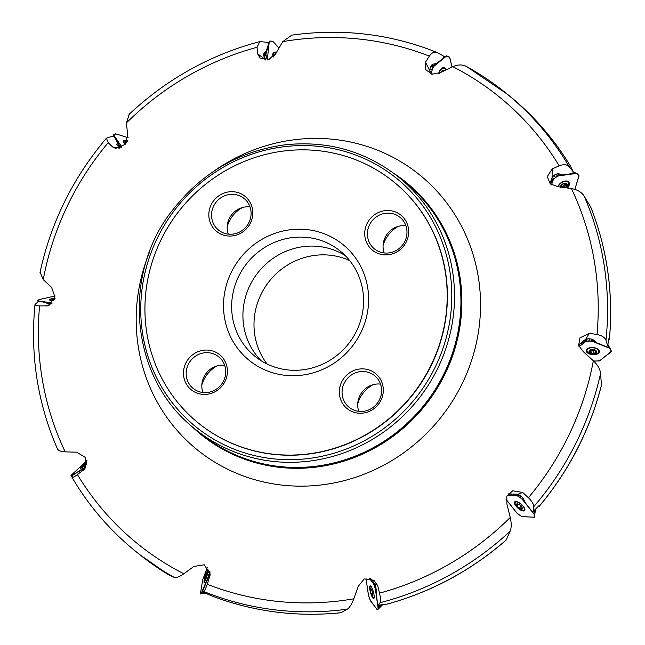 <?xml version="1.0" encoding="UTF-8"?>
<svg xmlns="http://www.w3.org/2000/svg" width="645" height="645" viewBox="0 0 645 645"><rect width="100%" height="100%" fill="white"/><g stroke="black" fill="none" stroke-linecap="round" stroke-linejoin="round"><path stroke-width="0.97" d="M570.341 165.942C553.579 138.304 532.641 114.439 507.534 94.331A294.588 281.865 -51.4 0 1 570.277 165.838L573.268 171.788L572.712 173.529L562.658 174.916L558.788 173.811A5.418 3.394 144.3 0 0 558.57 173.787A5.418 3.394 144.3 0 0 553.708 175.658L551.894 177.923L550.032 183.631M608.719 339.875L609.251 339.278M584.12 196.064A294.588 281.865 128.6 0 1 605.961 340.286C604.954 337.464 601.97 335.545 597.004 334.521A287.452 275.036 -51.4 0 0 571.406 188.574C577.283 189.598 581.524 192.097 584.12 196.064L590.699 206.989A294.588 281.865 -51.4 0 1 609.412 338.609L609.001 338.238L607.663 345.776L606.445 346.744L596.56 342.729L593.432 340.02A5.418 2.927 -175.1 0 0 587.974 338.81L584.83 339.883L578.549 344.978M538.212 506.47L539.091 506.357M600.576 373.463A294.588 281.865 128.6 0 1 533.673 506.76C533.786 504.317 532.02 501.302 528.384 497.73A287.452 275.036 -51.4 0 0 593.352 360.757C597.689 364.885 600.1 369.117 600.576 373.463L601.446 385.073A294.588 281.865 -51.4 0 1 539.43 506.003L539.478 505.398L539.035 505.648L533.246 511.372L531.956 511.3L525.369 502.89L523.74 499.27A5.418 2.096 -139.1 0 0 519.773 495.296L516.903 494.167L508.147 494.094M510.122 531.238A294.588 281.865 128.6 0 1 380.026 602.712C380.8 601.237 380.631 598.044 379.518 593.134A287.452 275.036 -51.4 0 0 510.243 517.451C511.558 523.248 511.517 527.852 510.122 531.238L506.115 540.042A294.588 281.865 -51.4 0 1 387.065 604.091L378.446 605.324L377.712 604.349L376.261 594.214L376.341 590.739A5.418 1.226 -105.7 0 0 375.156 585.329L373.786 582.54L370.52 578.702M347.308 609.146A294.588 281.865 128.6 0 1 203.715 591.481C204.433 591.215 205.618 588.821 207.271 584.289A287.452 275.036 -51.4 0 0 353.815 598.81C351.783 604.18 349.614 607.622 347.308 609.146L341.116 612.694A294.588 281.865 -51.4 0 1 210.496 595.408L202.393 591.747L207.537 579.484A5.418 0.637 -72.5 0 0 209.367 574.534L210.044 571.857M263.74 54.462L265.353 54.172L268.562 43.804L267.151 42.288L259.798 41.602L257.073 47.287A287.452 275.036 -51.4 0 0 126.356 122.977L127.686 134.644L125.066 144.464L115.584 148.423L112.625 146.963L108.207 142.69L106.449 138.175L112.359 136.24L114.318 136.853L117.422 142.481L116.85 144.343A5.418 1.854 27.2 0 0 116.874 144.52A5.418 1.854 27.2 0 0 119.656 147.391L120.325 147.818M108.207 142.69A287.452 275.036 -51.4 0 0 43.239 279.672L40.095 272.134M117.422 142.481L118.269 145.375L117.398 145.488A6.773 4.531 -7.8 0 1 116.85 144.343M126.356 122.977L129.347 114.109M266.53 51.148L264.248 52.874A5.418 2.733 62.3 0 0 263.902 53.527A5.418 2.733 62.3 0 0 264.273 57.357L265.748 60.033M437.649 52.753C434.754 51.286 431.981 52.406 429.328 56.131A287.452 275.036 -51.4 0 0 282.784 41.619L291.798 35.144C342.221 28.122 390.644 33.903 437.084 52.479L443.204 55.865L443.655 57.816L436.592 63.541L433.053 64.129A5.418 3.322 101.6 0 0 432.198 64.621A5.418 3.322 101.6 0 0 430.062 68.152L429.763 70.757L430.368 73.772M436.592 63.541L433.762 65.468L432.674 64.903L431.457 65.347M569.285 166.87C567.132 164.427 563.754 164.08 559.167 165.846A287.452 275.036 -51.4 0 0 452.774 66.669C458.135 64.347 462.892 64.395 467.036 66.822A294.588 281.865 128.6 0 1 504.487 91.904A294.588 281.865 128.6 0 1 569.285 166.87L573.268 171.788M559.062 174.706L557.336 173.868M605.961 340.286L607.663 345.776M533.673 506.76L533.246 511.372M380.026 602.712L378.446 605.324M203.715 591.481L202.393 591.747M139.925 554.764L169.466 575.284L174.327 577.412A294.588 281.865 128.6 0 1 136.877 552.33L139.925 554.764A294.588 281.865 -51.4 0 0 169.482 575.292L169.377 574.84M136.877 552.33C110.763 531.416 89.171 506.478 72.095 477.518L72.337 475.825L73.562 474.623L81.802 469.81A5.418 0.556 -39.1 0 0 85.721 467.028L85.729 467.02M72.079 477.365C72.055 478.074 73.844 477.139 77.424 474.583A287.452 275.036 -51.4 0 0 183.817 573.752C179.407 576.84 176.238 578.057 174.327 577.412M48.044 303.827L46.222 302.634L47.158 303.593A5.418 1.024 -6 0 0 51.253 303.892M57.373 448.71L57.421 448.839C37.571 403.181 30.097 355.089 34.991 304.553L37.942 301.836L39.829 301.409L46.222 302.634M590.699 206.989L590.852 207.948L590.699 206.989M601.446 385.073L601.18 385.847L601.446 385.073M506.115 540.042L505.624 540.405L506.115 540.042M341.116 612.694L340.697 612.597L341.116 612.694M227.201 226.669A30.476 29.162 128.6 0 1 242.496 207.513M357.717 403.859A30.476 29.162 128.6 0 1 373.012 384.702M383.082 245.487A30.476 29.162 128.6 0 1 398.376 226.331M201.829 385.041A30.476 29.162 128.6 0 1 217.131 365.884M43.239 279.672L51.576 287.339L54.97 297.063L48.028 305.827L39.587 305.907A287.452 275.036 -51.4 0 0 65.193 451.855L76.755 452.201L85.68 457.676L84.189 469.447L77.424 474.583M183.817 573.752L193.96 566.407L204.336 564.786L210.246 574.719L207.271 584.289M353.815 598.81L358.281 586.281L364.191 578.952L373.882 580.234L377.688 585.612L379.518 593.134M510.243 517.451L506.962 504.229L506.793 496.271L512.711 490.772L522.668 492.425L528.384 497.73M593.352 360.757L583.209 351.589L578.638 345.438L579.919 337.891L589.337 333.255L597.004 334.521M571.406 188.574L557.893 186.671L550.258 183.857L547.258 176.577L552.225 168.909L559.167 165.846M452.774 66.669L440.688 72.466L431.924 74.264L425.2 69.2L425.515 62.162L429.328 56.131M282.784 41.619L276.366 52.592L269.239 59.195L260.056 58.098L257.605 53.777L257.073 47.287M191.533 426.135A162.532 155.51 -51.4 0 0 202.095 435.415A162.532 155.51 -51.4 0 0 358.822 455.612A162.532 155.51 -51.4 0 0 459.732 327.257A162.532 155.51 -51.4 0 0 404.907 181.382A162.532 155.51 -51.4 0 0 393.523 173.142M65.193 451.855C60.259 451.589 57.607 450.355 57.244 448.162M35.402 303.948C34.233 305.029 35.628 305.682 39.587 305.907M392.999 181.261A155.195 148.495 128.6 0 1 393.103 181.342A155.195 148.495 128.6 0 1 445.445 320.638A155.195 148.495 128.6 0 1 349.098 443.196A155.195 148.495 128.6 0 1 199.442 423.91A155.195 148.495 128.6 0 1 199.337 423.829M445.244 320.476A155.195 148.495 -51.4 0 0 392.894 181.18A155.195 148.495 -51.4 0 0 180.019 209.81A155.195 148.495 -51.4 0 0 199.232 423.749A155.195 148.495 -51.4 0 0 348.889 443.034A155.195 148.495 -51.4 0 0 445.244 320.476M358.789 411.325A20.317 19.439 128.6 0 1 357.951 401.601A20.317 19.439 128.6 0 1 380.526 384.097M342.31 389.112A20.317 19.439 -51.4 0 0 349.163 407.342A20.317 19.439 -51.4 0 0 377.027 403.593A20.317 19.439 -51.4 0 0 374.511 375.592A20.317 19.439 -51.4 0 0 354.919 373.068A20.317 19.439 -51.4 0 0 342.31 389.112M339.625 388.435A22.575 21.599 -51.4 0 0 369.117 411.462A22.575 21.599 -51.4 0 0 375.229 373.278A22.575 21.599 -51.4 0 0 339.625 388.435M384.162 252.953A20.317 19.439 128.6 0 1 383.315 243.23A20.317 19.439 128.6 0 1 405.89 225.726M367.674 230.741A20.317 19.439 -51.4 0 0 374.527 248.97A20.317 19.439 -51.4 0 0 402.399 245.229A20.317 19.439 -51.4 0 0 399.884 217.22A20.317 19.439 -51.4 0 0 380.292 214.696A20.317 19.439 -51.4 0 0 367.674 230.741M364.997 230.072A22.575 21.599 -51.4 0 0 394.482 253.09A22.575 21.599 -51.4 0 0 400.601 214.906A22.575 21.599 -51.4 0 0 364.997 230.072M228.274 234.135A20.317 19.439 128.6 0 1 227.435 224.412A20.317 19.439 128.6 0 1 250.01 206.908M211.794 211.923A20.317 19.439 -51.4 0 0 218.647 230.152A20.317 19.439 -51.4 0 0 246.511 226.403A20.317 19.439 -51.4 0 0 243.995 198.402A20.317 19.439 -51.4 0 0 224.404 195.878A20.317 19.439 -51.4 0 0 211.794 211.923M209.109 211.246A22.575 21.599 -51.4 0 0 238.602 234.272A22.575 21.599 -51.4 0 0 244.713 196.088A22.575 21.599 -51.4 0 0 209.109 211.246M202.909 392.507A20.317 19.439 128.6 0 1 202.07 382.775A20.317 19.439 128.6 0 1 224.645 365.28M183.744 369.617A22.575 21.599 -51.4 0 0 213.229 392.636A22.575 21.599 -51.4 0 0 219.348 354.46A22.575 21.599 -51.4 0 0 183.744 369.617M186.429 370.294A20.317 19.439 -51.4 0 0 193.274 388.524A20.317 19.439 -51.4 0 0 221.146 384.775A20.317 19.439 -51.4 0 0 218.631 356.774A20.317 19.439 -51.4 0 0 199.039 354.25A20.317 19.439 -51.4 0 0 186.429 370.294M267.103 364.03A68.064 65.121 128.6 0 1 269.376 281.156A68.064 65.121 128.6 0 1 349.695 260.588M362.716 311.551A67.741 64.814 128.6 0 1 320.662 365.046A67.741 64.814 128.6 0 1 255.339 356.629A67.741 64.814 128.6 0 1 246.954 263.257A67.741 64.814 128.6 0 1 339.867 250.752A67.741 64.814 128.6 0 1 362.716 311.551M367.69 311.108A74.514 71.297 -51.4 0 0 270.352 235.127A74.514 71.297 -51.4 0 0 250.163 361.152A74.514 71.297 -51.4 0 0 367.69 311.108M261.241 360.805A67.741 64.814 128.6 0 1 258.234 272.263A67.741 64.814 128.6 0 1 345.244 255.589M524.546 500.794L525.369 502.89M517.08 494.143L517.621 494.659L513.565 494.03M508.01 493.893L510.993 493.997M511.05 494.28L511.566 493.997M596.56 342.729L593.666 340.778L593.142 339.762M584.951 339.794L585.313 340.85L583.346 342.414C580.016 343.704 578.605 344.825 579.097 345.776L579.073 344.97M579.944 344.156L578.783 346.026M585.313 340.85L585.821 339.246M558.893 174.481L559.167 174.94L562.658 174.916M551.644 178.504L552.184 180.092L550.483 184.075M551.54 179.689L552.184 180.092L551.507 178.955M432.69 64.903L432.674 64.903A6.773 2.604 64.1 0 1 433.053 64.129M433.762 65.468L431.561 65.266M430.296 73.482L430.844 73.788M265.353 54.172L263.458 55.849M118.269 145.375L118.067 146.197M52.825 300.602A5.926 1.121 174 0 1 50.254 299.949A5.926 1.121 174 0 1 50.907 299.344A15.803 15.803 0 0 1 53.237 298.466A4.064 0.766 174 0 1 54.704 298.135M54.188 299.603A4.064 0.766 174 0 1 53.237 298.466M54.212 299.538A3.781 0.718 174 0 1 52.559 299.336A3.781 0.718 174 0 1 52.326 299.143A3.781 0.718 174 0 1 54.019 298.329A3.781 0.718 174 0 1 54.688 298.2M52.914 299.474L52.326 299.143L54.019 298.329L55.059 298.45M52.326 299.143L52.842 299.417M53.761 299.53L54.019 298.329M81.383 468.02A5.926 0.613 140.9 0 1 80.964 468.085A5.926 0.613 140.9 0 1 81.02 467.843A15.803 15.803 0 0 1 82.165 466.101A4.064 0.419 140.9 0 1 86.632 462.215M86.615 463.191A4.064 0.419 140.9 0 1 83.116 465.916A4.064 0.419 140.9 0 1 82.165 466.101M86.615 463.142L82.326 466.271L86.632 462.255M82.737 466.15L83.052 465.214L86.632 462.739M83.011 465.666L83.052 465.214M85.882 462.812L86.591 462.634M206.537 572.47A4.064 0.476 107.5 0 1 206.102 576.154A4.064 0.476 107.5 0 1 204.352 579.42A4.064 0.476 107.5 0 1 206.045 573.486A4.064 0.476 107.5 0 1 206.537 572.47A15.803 15.803 0 0 1 207.738 570.728A5.926 0.693 107.5 0 1 208.013 570.543A5.926 0.693 107.5 0 1 208.125 571.18M204.917 581.387A5.926 0.693 107.5 0 1 204.457 581.846A5.926 0.693 107.5 0 1 204.344 581.54A15.803 15.803 0 0 1 204.352 579.42M206.795 573.268A3.781 0.443 107.5 0 1 205.892 576.67A3.781 0.443 107.5 0 1 204.747 579.412A3.781 0.443 107.5 0 1 204.618 579.565A3.781 0.443 107.5 0 1 204.489 578.75A3.781 0.443 107.5 0 1 205.392 575.34A3.781 0.443 107.5 0 1 206.545 572.599A3.781 0.443 107.5 0 1 206.843 572.502A3.781 0.443 107.5 0 1 206.795 573.268M204.941 579.258L204.489 578.75L205.336 576.316M205.4 576.34L205.948 576.509L205.376 576.324L205.392 575.34L206.545 572.599L206.843 572.913M204.957 577.904L205.4 578.041M370.19 590.61A15.803 15.803 0 0 1 370.036 587.684A5.926 1.338 74.3 0 1 370.48 586.45A5.926 1.338 74.3 0 1 373.366 591.796A5.926 1.338 74.3 0 1 373.681 597.859A5.926 1.338 74.3 0 1 372.657 597.036A15.803 15.803 0 0 1 371.27 594.456A4.064 0.919 74.3 0 1 370.19 590.61A4.064 0.919 74.3 0 1 370.182 590.562A4.064 0.919 74.3 0 1 371.23 589.175A4.064 0.919 74.3 0 1 372.907 595.174A4.064 0.919 74.3 0 1 371.27 594.456M371.028 589.062L371.036 589.062A3.781 0.855 74.3 0 1 372.326 592.102A3.781 0.855 74.3 0 1 372.794 595.367A3.781 0.855 74.3 0 1 372.762 595.561A3.781 0.855 74.3 0 1 371.963 595.585A3.781 0.855 74.3 0 1 370.673 592.537A3.781 0.855 74.3 0 1 370.206 589.272A3.781 0.855 74.3 0 1 370.891 588.885A3.781 0.855 74.3 0 1 371.028 589.054L370.649 589.159M372.794 595.343L371.963 595.585L371.181 593.319M372.407 595.448L371.963 595.585M371.27 593.271L372.536 592.924L371.238 593.279L370.673 592.537L370.206 589.272M370.553 590.086L371.488 589.828M371.842 594.69L372.778 594.432M516.395 505.938A5.926 2.298 40.9 0 1 515.274 502.253A5.926 2.298 40.9 0 1 521.257 504.398A5.926 2.298 40.9 0 1 524.232 510.01A5.926 2.298 40.9 0 1 516.395 505.938M518.306 504.132L517.25 503.85A3.781 1.467 40.9 0 1 518.112 504.059A3.781 1.467 40.9 0 1 520.168 505.317A3.781 1.467 40.9 0 1 522.039 507.454A3.781 1.467 40.9 0 1 522.297 508.026A3.781 1.467 40.9 0 1 521.499 509.276A3.781 1.467 40.9 0 1 518.58 507.817A3.781 1.467 40.9 0 1 516.46 505.1A3.781 1.467 40.9 0 1 517.25 503.85L516.822 504.616M521.853 507.131L522.297 508.026L521.499 509.276L519.467 508.115M521.837 508.72L522.313 508.075M521.845 508.768L521.499 509.276M519.507 508.034L518.58 507.817L516.46 505.1M521.096 506.188L519.531 508.002M517.387 503.866L516.871 504.608M517.177 505.664L518.451 504.197M520.854 508.712L521.999 507.389M589.667 353.5A5.926 3.201 4.9 0 1 586.934 350.477A5.926 3.201 4.9 0 1 593.11 347.792A5.926 3.201 4.9 0 1 598.745 351.485A5.926 3.201 4.9 0 1 589.667 353.5M593.835 349.614L589.611 350.211A3.781 2.048 4.9 0 1 592.957 349.461A3.781 2.048 4.9 0 1 596.141 350.759A3.781 2.048 4.9 0 1 595.98 352.799A3.781 2.048 4.9 0 1 592.634 353.541A3.781 2.048 4.9 0 1 589.449 352.251A3.781 2.048 4.9 0 1 589.611 350.211L589.522 351.509M593.819 349.606L596.141 350.759L595.98 352.799L593.553 353.226M596.028 352.049L595.98 352.799M596.093 350.711L595.988 352.017M593.545 353.089L593.755 350.582L593.537 353.137L592.634 353.541L589.449 352.251M591.779 353.081L592.021 350.437L591.465 350.017A2.911 1.572 4.9 0 1 590.925 349.735M589.667 350.162L589.562 351.477M594.94 350.082A2.911 1.572 4.9 0 1 594.368 350.259A2.911 1.572 4.9 0 1 591.465 350.017L590.546 349.864L590.328 352.396M593.755 350.582L595.569 350.324M592.005 350.549L593.747 350.703M595.093 352.791L595.303 350.259M558.328 186.736A5.926 3.717 -35.7 0 1 563.004 181.971A5.926 3.717 -35.7 0 1 568.237 182.511A5.926 3.717 -35.7 0 1 566.826 187.921M560.183 186.994A4.064 2.548 -35.7 0 1 565.657 183.245A4.064 2.548 -35.7 0 1 565.947 187.8M560.416 187.026L560.416 187.018A3.781 2.37 -35.7 0 1 560.465 186.808A3.781 2.37 -35.7 0 1 562.891 184.083A3.781 2.37 -35.7 0 1 566.133 183.631A3.781 2.37 -35.7 0 1 566.955 185.913A3.781 2.37 -35.7 0 1 565.721 187.768M560.594 187.268L561.021 185.929L562.891 184.083L566.133 183.631L566.955 185.913L565.044 187.719M562.891 184.083L563.601 183.777M566.133 183.631L566.229 184.107L565.826 183.543M566.608 185.163L566.955 185.913M565.77 183.535L566.56 185.147M564.786 183.72A2.911 1.822 -35.7 0 1 564.036 185.123A2.911 1.822 -35.7 0 1 561.521 186.534A2.911 1.822 -35.7 0 1 560.602 186.486M560.811 187.082L561.521 186.534L562.65 187.34L562.158 186.639M564.996 187.663L563.682 185.825L565.447 183.922M562.295 186.824L563.73 185.897M566.189 186.494L564.81 184.583M439.181 73.457A5.926 3.628 -78.4 0 1 443.945 68.322A5.926 3.628 -78.4 0 1 445.872 69.974M441.333 72.159A4.064 2.491 -78.4 0 1 444.695 70.539M441.615 72.022A3.781 2.322 -78.4 0 1 443.72 70.49A3.781 2.322 -78.4 0 1 444.413 70.676M443.72 70.49L444.01 70.966L443.72 70.49L441.752 71.829M443.865 70.942L443.059 70.773M273.303 57.034A5.926 2.991 -117.7 0 1 274.149 52.914A5.926 2.991 -117.7 0 1 276.205 53.092M274.786 55.551A4.064 2.048 -117.7 0 1 275.681 54.236M125.404 144.069A5.926 2.032 -152.8 0 1 123.961 141.473A5.926 2.032 -152.8 0 1 127.242 141.223M126.251 142.956A4.064 1.395 -152.8 0 1 127.13 141.448M126.339 142.819A3.781 1.298 -152.8 0 1 126.17 141.876A3.781 1.298 -152.8 0 1 127.065 141.586M126.702 142.077L126.38 142.609L126.17 141.876L126.759 142.15M126.347 142.561L126.17 141.876M49.149 303.924L48.972 303.069L38.103 300.981L38.579 301.691M38.103 300.981L37.595 300.788L38.248 301.763L37.587 300.764L39.482 299.498L55.148 295.966L39.006 299.627L37.587 300.764L52.076 303.037M54.72 298.095A6.603 1.25 -6 0 0 49.568 299.885A6.603 1.25 -6 0 0 53.72 300.594M48.972 303.069L52.293 303.029M118.366 146.455L118.89 144.762L113.609 135.2L113.601 136.627M121.373 147.334L121.832 147.076L113.488 134.612L116.06 133.958L128.17 137.699L116.576 134.087L115.503 133.886L113.528 135.031L113.488 134.62M127.404 140.844A6.603 2.257 27.2 0 0 123.405 141.086A6.603 2.257 27.2 0 0 125.323 144.166M121.478 146.842L121.204 147.423M118.89 144.762L121.397 146.786M263.861 55.905L265.909 54.228L269.36 41.74L268.215 43.433M267.336 59.63L269.191 42.368L269.771 41.07L272.964 41.506L279.043 47.996L272.553 41.224L269.828 41.046L269.433 41.53L269.771 41.07M276.399 52.535A6.603 3.33 62.3 0 0 273.835 52.326A6.603 3.33 62.3 0 0 273.101 57.195M267.344 59.646L266.611 57.574L265.103 59.13M266.611 57.574L264.934 58.832M265.909 54.228L266.579 57.486M431.166 65.725L433.875 66.032L445.88 56.3L443.51 57.187M430.191 73.038L431.803 72.958L432.11 74.304L431.699 71.611L433.109 66.943L446.751 55.873L449.791 57.599L452.024 67.032L449.557 57.171L446.832 55.873L446.098 56.139L446.751 55.873M446.429 69.708A6.603 4.047 101.6 0 0 443.986 67.644A6.603 4.047 101.6 0 0 438.858 73.619M429.788 69.458L432.36 69.329L431.699 71.651L429.893 71.74M432.36 69.329L429.868 68.942M431.803 72.958L431.699 71.651M433.875 66.032L432.384 69.233M557.836 173.916L558.635 175.674L575.735 173.32L573.066 172.417M551.701 178.375L552.975 180.221L551.483 184.905L553.499 179.205L557.393 176.053L576.864 173.376L579 176.077L574.84 189.356L578.984 175.633L576.912 173.4L573.163 172.126L576.864 173.376M567.503 188.017A6.603 4.136 144.3 0 0 568.713 182.035A6.603 4.136 144.3 0 0 563.004 181.616A6.603 4.136 144.3 0 0 557.901 186.671M553.934 175.472L555.409 177.601L553.547 179.141L552.249 177.254M575.735 173.32L576.832 173.368M555.409 177.601L554.394 175.134M552.975 180.221L553.547 179.149M558.635 175.674L555.49 177.544M593.142 339.842L592.529 341.278L609.323 348.098L607.743 345.341M593.231 360.99L599.31 360.982L610.96 351.985L611.404 351.348L610.928 350.05L607.904 344.454M587.273 348.856A6.603 3.572 -175.1 0 0 586.273 350.388A6.603 3.572 -175.1 0 0 589.296 353.92A6.603 3.572 -175.1 0 0 595.996 354.444A6.603 3.572 -175.1 0 0 599.415 351.517A6.603 3.572 -175.1 0 0 594.674 347.792A6.603 3.572 -175.1 0 0 587.273 348.856M593.803 361.176L599.81 360.781L611.396 351.275L609.622 348.227L591.231 340.931L585.845 341.447L579.033 346.792L585.45 341.705L586.176 339.149M589.401 338.794L588.764 341.044L586.418 341.221L587.071 338.915M609.323 348.098L610.323 348.679M588.764 341.044L589.804 338.827M585.45 341.705L586.41 341.221M592.529 341.278L588.861 341.036M523.563 498.964L522.611 499.577L533.826 513.88L534.407 510.243M518.346 494.513L516.814 495.723L507.373 495.191L517.217 495.787L521.684 498.585L534.012 514.13L534.447 517.185L522.095 516.685L517.621 513.888L505.986 499.23L516.766 512.985L521.636 516.532L534.415 517.242L535.31 509.348M534.471 516.048L535.584 509.082M515.952 501.512A6.603 2.556 -139.1 0 0 514.718 501.866A6.603 2.556 -139.1 0 0 515.919 506.027A6.603 2.556 -139.1 0 0 524.691 510.501A6.603 2.556 -139.1 0 0 522.369 505.285A6.603 2.556 -139.1 0 0 515.952 501.512M534.471 516.097L535.648 509.026M520.999 496.182L519.676 497.222L517.75 495.973L519.12 494.892M533.826 513.88L534.431 514.847M519.676 497.222L521.2 496.344M516.814 495.723L517.741 495.965M522.611 499.577L519.757 497.279M376.293 590.07L375.592 590.111L378.067 607.34L380.389 604.97M374.285 583.306L373.294 583.459L369.577 578.492L373.624 583.991L375.334 588.812L378.139 608.453L377.478 609.888L377.075 609.606L370.045 599.963L368.4 594.956L366.005 578.484L368.537 595.577L370.577 600.93L377.446 609.904L378.147 608.396L381.759 604.712M382.429 604.583L377.809 609.211L382.316 604.607M371.117 586.499A6.603 1.492 -105.7 0 0 370.174 585.829A6.603 1.492 -105.7 0 0 369.803 589.345A6.603 1.492 -105.7 0 0 371.601 595.754A6.603 1.492 -105.7 0 0 373.737 598.544A6.603 1.492 -105.7 0 0 373.778 593.408A6.603 1.492 -105.7 0 0 371.117 586.499M377.454 609.904L382.848 604.502L377.47 609.896M375.495 586.345L374.543 586.49L373.769 584.289L374.697 584.144M378.067 607.34L378.147 608.388M374.543 586.49L375.543 586.515M373.294 583.459L373.769 584.281M375.592 590.111L374.576 586.579M207.996 578.468L207.625 578.307L201.546 592.779L203.699 592.328M209.81 571.422L207.682 578.178L201.151 593.61L200.442 593.714L202.691 579.855L207.4 567.189L202.691 579.855L200.482 593.384L200.458 593.972L204.828 592.828M200.797 593.819L205.07 592.932M204.336 579.597A6.603 0.774 -72.5 0 0 204.11 582.443A6.603 0.774 -72.5 0 0 206.142 578.42A6.603 0.774 -72.5 0 0 208.093 571.365A6.603 0.774 -72.5 0 0 208.069 569.849A6.603 0.774 -72.5 0 0 206.739 572.042A6.603 0.774 -72.5 0 0 206.626 572.317M200.45 593.972L205.215 592.989L200.458 593.972M200.78 593.827L205.094 592.94M209.254 574.897L208.795 574.735L209.48 572.438L209.891 572.575M201.546 592.779L201.159 593.594M208.795 574.735L209.214 575.026M209.698 571.381L209.48 572.429M207.625 578.307L208.77 574.832M83.124 468.988L82.866 468.665L71.692 475.76L72.305 476.002M71.692 475.76L71.006 475.833L71.595 474.873L87.011 460.514M81.939 466.408A6.603 0.685 -39.1 0 0 80.343 468.399A6.603 0.685 -39.1 0 0 86.511 464.247M86.535 460.901L70.99 475.526L71.055 476.099L71.506 475.873L85.898 466.617M82.866 468.665L85.672 466.529M264.273 53.986A6.773 3.676 30.3 0 1 264.248 52.874M558.296 174.061A6.773 1.742 96.3 0 1 558.788 173.811M195.725 429.61L202.151 434.738A161.968 154.969 -51.4 0 0 358.33 454.862A161.968 154.969 -51.4 0 0 458.885 326.959A161.968 154.969 -51.4 0 0 404.262 181.592L397.844 176.464C365.102 151.083 327.7 140.513 285.638 144.738C239.658 150.801 202.07 172.489 172.876 209.786C121.655 273.117 128.694 377.873 195.725 429.61A161.968 154.969 -51.4 0 0 351.912 449.734A161.968 154.969 -51.4 0 0 452.468 321.831A161.968 154.969 -51.4 0 0 397.844 176.464M214.076 171.022A176.811 169.175 128.6 0 1 402.19 162.548A176.811 169.175 128.6 0 1 478.308 332.796A176.811 169.175 128.6 0 1 280.704 484.943A176.811 169.175 128.6 0 1 138.417 291.766A176.811 169.175 128.6 0 1 149.737 251.606M202.143 435.448A162.532 155.51 -51.4 0 0 202.183 435.488A162.532 155.51 -51.4 0 0 358.918 455.684A162.532 155.51 -51.4 0 0 459.821 327.329A162.532 155.51 -51.4 0 0 405.004 181.455A162.532 155.51 -51.4 0 0 404.955 181.422M449.783 321.162A159.71 152.809 -51.4 0 0 241.149 158.291A159.71 152.809 -51.4 0 0 197.878 428.425A159.71 152.809 -51.4 0 0 449.783 321.162M45.956 306.125L50.06 304.835M83.06 470.471L85.116 468.189M209.77 577.227L209.98 572.179M377.688 585.612L374.253 583.233M522.668 492.425L517.75 494.312M589.337 333.255L585.668 339.359M552.225 168.909L552.056 177.585M425.515 62.162L429.763 70.757M257.605 53.777L265.49 59.703M112.625 146.963L119.341 148.156M204.997 577.872L205.416 578.009M370.593 590.119L371.504 589.861M371.859 594.65L372.778 594.392M517.226 505.664L518.483 504.213M520.846 508.663L521.974 507.349M591.804 352.944L592.021 350.437M590.369 352.364L590.586 349.856M595.053 352.759L595.271 350.251M566.133 186.486L564.778 184.591M565.012 187.663L563.682 185.825M443.8 70.974L443.018 70.813M126.734 142.118L126.476 142.609M49.947 303.158L50.108 303.932M50.1 303.15L50.254 303.932M119.486 145.496L119.035 146.971M119.599 145.585L119.148 147.052M273.94 53.027A6.466 3.257 62.3 0 0 273.23 52.963M265.845 55.268L264.063 56.736M265.877 55.414L264.103 56.865M444.123 68.362A6.466 3.959 101.6 0 0 443.196 67.677M431.723 71.49L429.86 71.579M442.954 68.112A6.136 3.757 101.6 0 0 442.543 67.878M433.109 66.943L430.618 66.653M433.045 67.088L430.554 66.798M568.374 182.72A6.466 4.047 144.3 0 0 568.132 181.527M553.66 179.028L552.338 177.117M567.681 181.729A6.136 3.846 144.3 0 0 567.503 181.221M557.393 176.053L556.498 174.077M557.256 176.141L556.345 174.126M598.754 351.38A6.466 3.491 -175.1 0 0 599.237 350.678M586.587 349.598A6.466 3.491 -175.1 0 0 586.942 350.372M586.563 341.189L587.216 338.891M591.231 340.931L591.925 339.286M591.07 340.923L591.779 339.238M534.455 514.944L535.358 509.3M517.871 496.037L519.241 494.957M521.684 498.585L522.764 497.892M521.563 498.488L522.66 497.779M378.131 608.469L381.84 604.696M373.826 584.426L374.761 584.281M375.334 588.812L376.091 588.764M375.285 588.659L376.067 588.603M201.127 593.634L204.884 592.852M209.44 572.583L209.859 572.728M71.063 476.099L72.208 476.55M106.449 138.167C73.062 177.617 50.915 222.38 40.022 272.456M129.008 114.431C166.805 78.98 210.407 54.704 259.798 41.602M507.534 94.331L466.577 66.548M590.796 207.182C607.259 249.164 613.484 293.064 609.444 338.867M601.43 385.412C589.869 430.175 569.172 470.439 539.349 506.22M505.962 540.276C470.842 570.736 431.182 592.029 386.976 604.163M340.995 612.75C295.716 617.305 252.211 611.524 210.48 595.408M373.681 597.859L374.164 597.721M370.48 586.45L370.972 586.313M524.232 510.01L524.877 509.268M515.274 502.253L515.911 501.512M517.411 504.39L517.79 503.955M519.539 507.994L521.337 505.914M598.745 351.485L598.866 350.05M586.934 350.477L587.055 349.042M589.925 350.84L589.998 349.977M595.73 351.323L595.803 350.469M568.237 182.511L567.245 181.132M566.1 184.817L564.835 183.067M443.945 68.322L442.325 67.983M274.149 52.914L272.972 53.535M123.961 141.473L123.574 142.231M113.464 134.749L113.464 136.587M269.554 41.304L268.159 43.376M446.469 55.954L443.486 57.074"/></g></svg>
